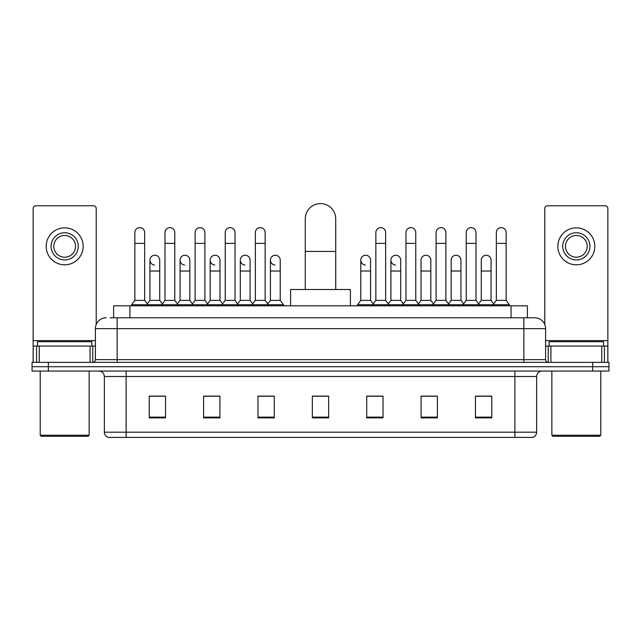 <?xml version="1.0" encoding="UTF-8"?>
<svg xmlns="http://www.w3.org/2000/svg" width="641" height="641" viewBox="0 0 641 641"><rect width="100%" height="100%" fill="white"/><g stroke="black" fill="none" stroke-linecap="round" stroke-linejoin="round"><path stroke-width="0.96" d="M113.617 317.784L113.617 305.821L527.383 305.821L527.383 317.784M110.324 317.784L534.73 317.784A10.873 10.873 0 0 1 545.603 328.657L545.603 359.649C545.747 361.284 546.661 362.189 548.327 362.365M110.076 317.784L117.143 317.784L117.143 328.657L95.397 328.657L95.397 359.649A2.716 2.716 0 0 1 92.673 362.365M106.27 317.784A10.873 10.873 0 0 0 95.397 328.657M48.363 362.365L32.05 362.365L32.05 366.716L48.363 366.716L32.05 366.716L32.05 371.067L48.363 371.067L48.363 366.716L592.637 366.716L48.363 366.716L48.363 362.365L592.637 362.365L592.637 366.716L608.95 366.716L592.637 366.716L592.637 371.067L48.363 371.067M592.637 371.067L608.95 371.067L608.95 362.365L592.637 362.365M545.603 328.657L523.857 328.657L523.857 317.784L534.73 317.784M536.637 432.186C536.485 434.79 535.179 436.529 532.719 437.402L514.883 437.402L514.883 432.186L536.637 432.186L536.637 376.507A5.44 5.44 0 0 1 542.07 371.067M514.883 437.402L108.281 437.402A5.44 5.44 0 0 1 104.363 432.186L104.363 376.507C104.042 373.198 102.231 371.387 98.93 371.067M491.775 417.884L491.775 396.13L475.462 396.13L475.462 417.884L491.775 417.884M437.402 417.884L437.402 396.13L421.089 396.13L421.089 417.884L437.402 417.884M383.03 417.884L383.03 396.13L366.716 396.13L366.716 417.884L383.03 417.884M165.538 417.884L165.538 396.13L149.225 396.13L149.225 417.884L165.538 417.884M219.911 417.884L219.911 396.13L203.598 396.13L203.598 417.884L219.911 417.884M274.284 417.884L274.284 396.13L257.97 396.13L257.97 417.884L274.284 417.884M328.657 417.884L328.657 396.13L312.343 396.13L312.343 417.884L328.657 417.884M435.551 396.242L431.369 396.242M475.462 396.242L491.615 396.242M480.734 396.242L476.551 396.242M269.877 396.242L265.695 396.242M209.631 396.242L205.449 396.242M164.449 396.242L160.266 396.242M149.385 396.242L165.538 396.242M375.305 396.242L371.123 396.242M328.657 396.242L312.343 396.242M274.284 396.242L257.97 396.242M219.911 396.242L203.598 396.242M383.03 396.242L366.716 396.242M437.402 396.242L421.089 396.242M90.093 362.365L90.093 346.052L39.253 346.052L39.253 362.365M96.214 324.522L96.214 208.493A2.716 2.716 0 0 0 93.49 205.769L35.856 205.769A2.716 2.716 0 0 0 33.14 208.493L33.14 346.052L39.253 346.052M90.093 346.052L95.397 346.052M33.14 362.365L33.14 346.052M64.677 232.739A13.597 13.597 0 0 0 51.08 246.336A13.597 13.597 0 0 0 64.677 259.925A13.597 13.597 0 0 0 78.266 246.336A13.597 13.597 0 0 0 64.677 232.739M64.677 235.463A10.873 10.873 0 0 0 53.796 246.336A10.873 10.873 0 0 0 64.677 257.209A10.873 10.873 0 0 0 75.55 246.336A10.873 10.873 0 0 0 64.677 235.463M64.677 264.821A18.485 18.485 0 0 0 83.162 246.336A18.485 18.485 0 0 0 64.677 227.851A18.485 18.485 0 0 0 46.184 246.336A18.485 18.485 0 0 0 64.677 264.821M88.057 436.313L41.296 436.313L40.207 435.231L89.139 435.231L88.057 436.313M40.207 371.067L40.207 435.231M89.139 371.067L89.139 435.231M91.863 346.052L91.863 341.709L37.49 341.709L37.49 346.052M305.276 289.508L305.276 218.821A15.224 15.224 0 0 1 320.5 203.598A15.224 15.224 0 0 1 335.724 218.821A15.224 15.224 0 0 0 320.5 203.598M335.724 289.508L335.724 218.821M350.403 305.821L350.403 289.508L290.597 289.508L290.597 305.821M134.866 243.396L144.658 243.396L144.658 300.381L134.866 300.381L134.866 232.523A4.896 4.896 0 0 1 140.075 227.643A4.896 4.896 0 0 1 144.658 232.523A4.896 4.896 0 0 0 140.075 227.643M134.866 300.381L131.605 304.731L131.605 305.821M144.658 300.381L147.919 304.731L131.605 304.731M164.993 300.381L164.993 243.396L174.777 243.396L174.777 300.381L164.993 300.381L161.732 304.731L147.919 304.731L147.919 305.821M164.993 243.396L164.993 232.523A4.896 4.896 0 0 1 170.194 227.643A4.896 4.896 0 0 1 174.777 232.523A4.896 4.896 0 0 0 170.194 227.643M174.777 300.381L178.046 304.731L161.732 304.731L161.732 305.821M195.112 300.381L195.112 243.396L204.904 243.396L204.904 300.381L195.112 300.381L191.851 304.731L178.046 304.731L178.046 305.821M195.112 243.396L195.112 232.523A4.896 4.896 0 0 1 200.312 227.643A4.896 4.896 0 0 1 204.904 232.523A4.896 4.896 0 0 0 200.312 227.643M204.904 300.381L208.165 304.731L191.851 304.731L191.851 305.821M225.239 300.381L225.239 243.396L235.023 243.396L235.023 300.381L225.239 300.381L221.978 304.731L208.165 304.731L208.165 305.821M225.239 243.396L225.239 232.523A4.896 4.896 0 0 1 230.44 227.643A4.896 4.896 0 0 1 235.023 232.523A4.896 4.896 0 0 0 230.44 227.643M235.023 300.381L238.284 304.731L221.978 304.731L221.978 305.821M255.358 300.381L255.358 243.396L265.15 243.396L265.15 300.381L255.358 300.381L252.097 304.731L238.284 304.731L238.284 305.821M255.358 243.396L255.358 232.523A4.896 4.896 0 0 1 260.558 227.643A4.896 4.896 0 0 1 265.15 232.523A4.896 4.896 0 0 0 260.558 227.643M265.15 300.381L268.411 304.731L252.097 304.731L252.097 305.821M280.213 300.381L280.213 271.023L270.422 271.023L270.422 300.381L280.213 300.381L283.474 304.731L268.411 304.731L268.411 305.821M375.85 243.396L385.642 243.396L385.642 300.381L375.85 300.381L375.85 232.523A4.896 4.896 0 0 1 381.05 227.643A4.896 4.896 0 0 1 385.642 232.523A4.896 4.896 0 0 0 381.05 227.643M375.85 300.381L372.589 304.731L372.589 305.821M385.642 300.381L388.903 304.731L357.526 304.731L357.526 305.821M405.977 300.381L405.977 243.396L415.761 243.396L415.761 300.381L405.977 300.381L402.716 304.731L388.903 304.731L388.903 305.821M405.977 243.396L405.977 232.523A4.896 4.896 0 0 1 411.177 227.643A4.896 4.896 0 0 1 415.761 232.523A4.896 4.896 0 0 0 411.177 227.643M415.761 300.381L419.022 304.731L402.716 304.731L402.716 305.821M436.096 300.381L436.096 243.396L445.888 243.396L445.888 300.381L436.096 300.381L432.835 304.731L419.022 304.731L419.022 305.821M436.096 243.396L436.096 232.523A4.896 4.896 0 0 1 441.296 227.643A4.896 4.896 0 0 1 445.888 232.523A4.896 4.896 0 0 0 441.296 227.643M445.888 300.381L449.149 304.731L432.835 304.731L432.835 305.821M466.223 300.381L466.223 243.396L476.007 243.396L476.007 300.381L466.223 300.381L462.954 304.731L449.149 304.731L449.149 305.821M466.223 243.396L466.223 232.523A4.896 4.896 0 0 1 471.423 227.643A4.896 4.896 0 0 1 476.007 232.523A4.896 4.896 0 0 0 471.423 227.643M476.007 300.381L479.268 304.731L462.954 304.731L462.954 305.821M496.342 300.381L496.342 243.396L506.134 243.396L506.134 300.381L496.342 300.381L493.081 304.731L479.268 304.731L479.268 305.821M496.342 243.396L496.342 232.523A4.896 4.896 0 0 1 501.542 227.643A4.896 4.896 0 0 1 506.134 232.523A4.896 4.896 0 0 0 501.542 227.643M506.134 300.381L509.395 304.731L493.081 304.731L493.081 305.821M509.395 304.731L509.395 305.821M154.521 265.029A4.896 4.896 0 0 1 149.93 260.142A4.896 4.896 0 0 1 155.13 255.262A4.896 4.896 0 0 1 159.721 260.142L159.721 271.023L149.93 271.023L149.93 260.142M159.721 271.023L159.721 300.381L149.93 300.381L149.93 271.023M149.93 300.381L147.294 303.898M159.721 300.381L162.357 303.898M184.64 265.029A4.896 4.896 0 0 1 180.057 260.142A4.896 4.896 0 0 1 185.257 255.262A4.896 4.896 0 0 1 189.84 260.142L189.84 271.023L180.057 271.023L180.057 260.142M189.84 271.023L189.84 300.381L180.057 300.381L180.057 271.023M180.057 300.381L177.421 303.898M189.84 300.381L192.476 303.898M214.759 265.029A4.896 4.896 0 0 1 210.176 260.142A4.896 4.896 0 0 1 215.376 255.262A4.896 4.896 0 0 1 219.967 260.142L219.967 271.023L210.176 271.023L210.176 260.142M219.967 271.023L219.967 300.381L210.176 300.381L210.176 271.023M210.176 300.381L207.54 303.898M219.967 300.381L222.603 303.898M244.886 265.029A4.896 4.896 0 0 1 240.303 260.142A4.896 4.896 0 0 1 245.503 255.262A4.896 4.896 0 0 1 250.086 260.142L250.086 271.023L240.303 271.023L240.303 260.142M250.086 271.023L250.086 300.381L240.303 300.381L240.303 271.023M240.303 300.381L237.659 303.898M250.086 300.381L252.722 303.898M275.005 265.029A4.896 4.896 0 0 1 270.422 260.142A4.896 4.896 0 0 1 275.622 255.262A4.896 4.896 0 0 1 280.213 260.142L280.213 271.023M270.422 300.381L267.786 303.898M283.474 304.731L283.474 305.821M365.378 265.029A4.896 4.896 0 0 1 360.787 260.142A4.896 4.896 0 0 1 365.995 255.262A4.896 4.896 0 0 1 370.578 260.142L370.578 271.023L360.787 271.023L360.787 260.142M370.578 271.023L370.578 300.381L360.787 300.381L360.787 271.023M360.787 300.381L357.526 304.731M370.578 300.381L373.214 303.898M395.497 265.029A4.896 4.896 0 0 1 390.914 260.142A4.896 4.896 0 0 1 396.114 255.262A4.896 4.896 0 0 1 400.697 260.142L400.697 271.023L390.914 271.023L390.914 260.142M400.697 271.023L400.697 300.381L390.914 300.381L390.914 271.023M390.914 300.381L388.278 303.898M400.697 300.381L403.341 303.898M421.033 260.142A4.896 4.896 0 0 1 426.241 255.262A4.896 4.896 0 0 1 430.824 260.142L430.824 271.023L421.033 271.023L421.033 260.142M430.824 271.023L430.824 300.381L421.033 300.381L421.033 271.023M421.033 300.381L418.397 303.898M430.824 300.381L433.46 303.898M451.16 260.142A4.896 4.896 0 0 1 456.36 255.262A4.896 4.896 0 0 1 460.943 260.142L460.943 271.023L451.16 271.023L451.16 260.142M460.943 271.023L460.943 300.381L451.16 300.381L451.16 271.023M451.16 300.381L448.524 303.898M460.943 300.381L463.579 303.898M481.279 260.142A4.896 4.896 0 0 1 486.479 255.262A4.896 4.896 0 0 1 491.07 260.142L491.07 271.023L481.279 271.023L481.279 260.142M491.07 271.023L491.07 300.381L481.279 300.381L481.279 271.023M481.279 300.381L478.643 303.898M491.07 300.381L493.706 303.898M601.747 362.365L601.747 346.052L550.907 346.052L550.907 362.365M607.86 362.365L607.86 346.052L607.86 362.365M601.747 346.052L607.86 346.052L607.86 208.493A2.716 2.716 0 0 0 605.144 205.769L547.51 205.769A2.716 2.716 0 0 0 544.786 208.493L544.786 324.522M545.603 346.052L550.907 346.052M576.323 232.739A13.597 13.597 0 0 0 562.734 246.336A13.597 13.597 0 0 0 576.323 259.925A13.597 13.597 0 0 0 589.92 246.336A13.597 13.597 0 0 0 576.323 232.739M576.323 235.463A10.873 10.873 0 0 0 565.45 246.336A10.873 10.873 0 0 0 576.323 257.209A10.873 10.873 0 0 0 587.204 246.336A10.873 10.873 0 0 0 576.323 235.463M576.323 264.821A18.485 18.485 0 0 0 594.816 246.336A18.485 18.485 0 0 0 576.323 227.851A18.485 18.485 0 0 0 557.838 246.336A18.485 18.485 0 0 0 576.323 264.821M599.704 436.313L552.943 436.313L551.861 435.231L600.793 435.231L599.704 436.313M551.861 371.067L551.861 435.231M600.793 371.067L600.793 435.231M603.51 346.052L603.51 341.709L549.137 341.709L549.137 346.052M129.931 317.784L129.931 305.821M511.069 317.784L511.069 305.821M117.143 362.365L117.143 359.649L545.603 359.649M95.397 359.649L117.143 359.649L117.143 328.657L523.857 328.657L523.857 362.365M514.883 371.067L514.883 376.507L104.363 376.507M536.637 376.507L514.883 376.507L514.883 432.186L126.117 432.186L126.117 437.402M104.363 432.186L126.117 432.186L126.117 371.067M328.657 417.123L312.343 417.123M274.284 417.123L257.97 417.123M219.911 417.123L203.598 417.123M165.538 417.123L149.225 417.123M383.03 417.123L366.716 417.123M437.402 417.123L421.089 417.123M491.775 417.123L475.462 417.123M95.397 340.619L33.14 340.619M92.769 346.052L92.769 362.365M33.18 346.052L33.18 362.365M36.577 362.365L36.577 346.052M305.276 251.448L335.724 251.448M607.86 340.619L545.603 340.619M607.82 362.365L607.82 346.052M604.423 346.052L604.423 362.365M548.231 362.365L548.231 346.052M144.658 243.396L144.658 232.523M174.777 243.396L174.777 232.523M204.904 243.396L204.904 232.523M235.023 243.396L235.023 232.523M265.15 243.396L265.15 232.523M385.642 243.396L385.642 232.523M415.761 243.396L415.761 232.523M445.888 243.396L445.888 232.523M476.007 243.396L476.007 232.523M506.134 243.396L506.134 232.523M270.422 271.023L270.422 260.142"/></g></svg>
